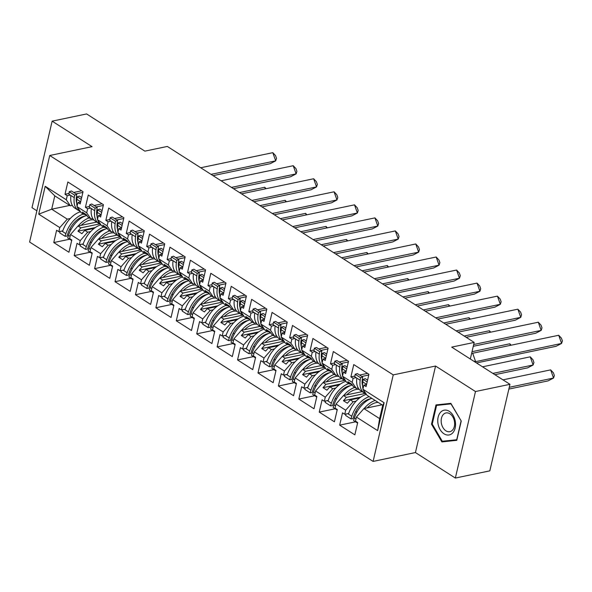 <?xml version="1.0" encoding="UTF-8"?>
<svg xmlns="http://www.w3.org/2000/svg" width="592" height="592" viewBox="0 0 592 592"><rect width="100%" height="100%" fill="white"/><g stroke="black" fill="none" stroke-linecap="round" stroke-linejoin="round"><path stroke-width="0.89" d="M435.564 366.034L415.429 452.554L455.352 478.055L475.487 391.527L435.564 366.034L393.236 374.884L49.735 155.504L92.063 146.653L52.14 121.153L32.005 207.681L36.867 210.789M52.14 121.153L86.61 113.945L144.862 151.145L167.336 146.446L474.185 342.42L470.322 359.004M475.487 391.527L509.964 384.319L489.828 470.847L455.352 478.055M415.429 452.554L373.101 461.412L29.6 242.032L49.735 155.504M362.178 391.638L343.486 395.545L346.372 397.387L365.16 393.458M351.063 383.727L349.472 384.06L346.586 382.225L342.487 376.164L343.434 372.102L345.661 373.522L348.518 361.231L333.333 351.537L330.477 363.821L332.704 365.242L331.757 369.312L335.856 375.365L332.978 373.53L331.365 371.147L327.435 368.638L329.048 371.021L326.17 369.179L322.07 363.125L323.017 359.055L325.237 360.476L328.101 348.192L312.916 338.491L310.053 350.782L312.28 352.203L311.333 356.266L315.432 362.326L312.554 360.484L310.941 358.108L307.019 355.6L308.624 357.975L305.746 356.14L301.646 350.079L302.593 346.017L304.821 347.437L307.677 335.146L292.492 325.452L289.636 337.736L291.856 339.157L290.916 343.227L295.008 349.28L292.13 347.445L290.524 345.062L286.595 342.553L288.208 344.936L285.322 343.094L281.222 337.04L282.169 332.97L284.397 334.391L287.253 322.107L272.068 312.406L269.212 324.697L271.439 326.118L270.492 330.181L274.592 336.241L271.713 334.399L270.1 332.023L266.171 329.515L267.784 331.89L264.905 330.055L260.806 323.994L261.753 319.932L263.973 321.352L266.837 309.061L251.652 299.367L248.788 311.651L251.015 313.072L250.068 317.142L254.168 323.195L251.289 321.36L249.676 318.977L245.754 316.468L247.36 318.851L244.481 317.009L240.382 310.955L241.329 306.885L243.556 308.306L246.413 296.022L231.228 286.321L228.371 298.612L230.591 300.033L229.652 304.096L233.751 310.156L230.865 308.314L229.259 305.938L225.33 303.43L226.943 305.805L224.057 303.97L219.958 297.909L220.905 293.847L223.132 295.267L225.989 282.976L210.804 273.282L207.947 285.566L210.175 286.987L209.228 291.057L213.327 297.11L210.449 295.275L208.835 292.892L204.906 290.383L206.519 292.766L203.641 290.924L199.541 284.87L200.488 280.8L202.708 282.221L205.572 269.937L190.387 260.236L187.523 272.527L189.751 273.948L188.804 278.011L192.903 284.071L190.025 282.229L188.411 279.853L184.489 277.345L186.095 279.72L183.217 277.885L179.117 271.824L180.064 267.762L182.292 269.182L185.148 256.891L169.963 247.197L167.107 259.481L169.327 260.902L168.387 264.972L172.487 271.025L169.601 269.19L167.995 266.807L164.065 264.298L165.679 266.681L162.793 264.839L158.693 258.785L159.64 254.715L161.868 256.136L164.724 243.852L149.539 234.151L146.683 246.442L148.91 247.863L147.963 251.926L152.063 257.986L149.184 256.144L147.571 253.768L143.641 251.26L145.255 253.635L142.376 251.8L138.276 245.739L139.224 241.677L141.444 243.097L144.307 230.806L129.123 221.112L126.259 233.396L128.486 234.817L127.539 238.887L131.639 244.94L128.76 243.105L127.147 240.722L123.225 238.213L124.831 240.596L121.952 238.754L117.852 232.7L118.8 228.63L121.027 230.051L123.883 217.767L108.699 208.066L105.842 220.357L108.062 221.778L107.122 225.841L111.222 231.901L108.336 230.059L106.73 227.683L102.801 225.175L104.414 227.55L101.535 225.715L97.436 219.654L107.122 225.841M341.762 378.599L323.069 382.506L325.948 384.341L344.736 380.412M330.639 370.688L329.048 371.021M321.338 365.553L302.645 369.46L305.524 371.302L324.32 367.373M310.223 357.642L308.624 357.975M300.914 352.514L282.221 356.421L285.107 358.256L303.896 354.327M289.799 344.603L288.208 344.936M280.497 339.468L261.805 343.375L264.683 345.217L283.472 341.288M269.375 331.557L267.784 331.89M260.073 326.429L241.381 330.336L244.259 332.179L263.055 328.242M248.958 318.518L247.36 318.851M239.649 313.383L220.957 317.29L223.843 319.132L242.631 315.203M228.534 305.472L226.943 305.805M219.232 300.344L200.54 304.251L203.419 306.094L222.207 302.157M208.11 292.433L206.519 292.766M198.808 287.298L180.116 291.212L182.995 293.047L201.791 289.118M187.694 279.387L186.095 279.72M178.392 274.259L159.692 278.166L162.578 280.009L181.367 276.079M167.27 266.348L165.679 266.681M157.968 261.213L139.275 265.127L142.154 266.962L160.95 263.033M146.846 253.302L145.255 253.635M137.544 248.174L118.851 252.081L121.73 253.924L140.526 249.994M126.429 240.263L124.831 240.596M117.127 235.128L98.427 239.042L101.313 240.877L120.102 236.948M106.005 227.217L104.414 227.55M96.703 222.089L78.011 225.996L80.889 227.839L99.685 223.909M85.581 214.178L83.99 214.511L81.111 212.669L77.012 206.615L77.959 202.545L80.179 203.966L83.043 191.682L67.858 181.981L64.994 194.272L67.222 195.693L66.274 199.756L70.374 205.816L54.797 195.863L51.696 209.191L67.273 219.144L70.263 218.515M393.236 374.884L373.101 461.412M117.852 232.7L127.539 238.887M138.276 245.739L147.963 251.926M158.693 258.785L168.387 264.972M179.117 271.824L188.804 278.011M199.541 284.87L209.228 291.057M219.958 297.909L229.652 304.096M240.382 310.955L250.068 317.142M260.806 323.994L270.492 330.181M281.222 337.04L290.916 343.227M301.646 350.079L311.333 356.266M322.07 363.125L331.757 369.312M342.487 376.164L352.173 382.351L356.273 388.411L353.394 386.569L351.789 384.193L347.859 381.685L349.472 384.06M381.966 404.817L363.91 408.591L379.62 418.625L382.721 405.298L367.01 395.264L362.911 389.21L363.858 385.14L366.085 386.561L368.942 374.277L353.757 364.576L350.901 376.867L353.121 378.288L352.173 382.351M362.911 389.21L384.119 402.752L377.637 430.613L356.428 417.071L363.91 408.591M359.64 397.942L350.294 399.896L353.172 401.731L345.691 410.212L344.744 414.282L342.524 412.861L339.66 425.145L354.845 434.846L357.709 422.555L355.481 421.134L356.428 417.071M345.691 410.212L336.004 404.025L343.486 395.545M339.223 384.896L329.877 386.85L332.756 388.692L325.274 397.173L324.327 401.235L322.1 399.815L319.243 412.106L334.428 421.8L337.285 409.516L335.057 408.095L336.004 404.025M325.274 397.173L315.588 390.986L323.069 382.506M318.799 371.857L309.453 373.811L312.332 375.646L304.85 384.127L303.903 388.197L301.676 386.776L298.819 399.06L314.004 408.761L316.861 396.47L314.641 395.049L315.588 390.986M304.85 384.127L295.164 377.94L302.645 369.46M298.375 358.811L289.029 360.765L291.908 362.607L284.426 371.088L283.479 375.15L281.259 373.73L278.395 386.021L293.58 395.715L296.444 383.431L294.217 382.01L295.164 377.94M284.426 371.088L274.74 364.901L282.221 356.421M277.959 345.772L268.613 347.726L271.491 349.569L264.01 358.042L263.063 362.112L260.835 360.691L257.979 372.975L273.164 382.676L276.02 370.385L273.793 368.964L274.74 364.901M264.01 358.042L254.323 351.855L261.805 343.375M257.535 332.726L248.189 334.68L251.067 336.522L243.586 345.003L242.639 349.065L240.411 347.645L237.555 359.936L252.74 369.63L255.596 357.346L253.376 355.925L254.323 351.855M243.586 345.003L233.899 338.816L241.381 330.336M237.111 319.687L227.765 321.641L230.643 323.484L223.162 331.957L222.215 336.027L219.995 334.606L217.131 346.89L232.316 356.591L235.179 344.3L232.952 342.879L233.899 338.816M223.162 331.957L213.475 325.77L220.957 317.29M216.694 306.641L207.348 308.595L210.227 310.437L202.745 318.918L201.798 322.98L199.571 321.56L196.714 333.851L211.899 343.545L214.755 331.261L212.528 329.84L213.475 325.77M202.745 318.918L193.059 312.731L200.54 304.251M196.27 293.602L186.924 295.556L189.803 297.399L182.321 305.872L181.374 309.942L179.147 308.521L176.29 320.805L191.475 330.506L194.331 318.215L192.111 316.794L193.059 312.731M182.321 305.872L172.635 299.685L180.116 291.212M175.846 280.556L166.5 282.517L169.386 284.352L161.897 292.833L160.957 296.895L158.73 295.475L155.866 307.766L171.051 317.46L173.915 305.176L171.687 303.755L172.635 299.685M161.897 292.833L152.211 286.646L159.692 278.166M155.43 267.517L146.083 269.471L148.962 271.314L141.481 279.787L140.533 283.857L138.306 282.436L135.45 294.72L150.634 304.421L153.491 292.13L151.263 290.709L152.211 286.646M141.481 279.787L131.794 273.6L139.275 265.127M135.006 254.471L125.659 256.432L128.538 258.267L121.057 266.748L120.109 270.818L117.882 269.39L115.026 281.681L130.21 291.375L133.074 279.091L130.847 277.67L131.794 273.6M121.057 266.748L111.37 260.561L118.851 252.081M114.582 241.432L105.235 243.386L108.121 245.229L100.633 253.702L99.693 257.772L97.465 256.351L94.602 268.635L109.786 278.336L112.65 266.052L110.423 264.624L111.37 260.561M100.633 253.702L90.946 247.515L98.427 239.042M94.165 228.386L84.819 230.347L87.697 232.182L80.216 240.663L79.269 244.733L77.041 243.305L74.185 255.596L89.37 265.29L92.226 253.006L89.999 251.585L90.946 247.515M80.216 240.663L70.529 234.476L78.011 225.996M67.273 219.144L59.792 227.617L58.845 231.687L56.617 230.266L53.761 242.55L68.946 252.251L71.81 239.967L69.582 238.539L70.529 234.476M59.792 227.617L38.717 214.156L45.199 186.295L66.274 199.756M77.012 206.615L86.698 212.802L90.798 218.855L87.919 217.02L86.306 214.637L82.377 212.128L83.99 214.511M97.436 219.654L98.376 215.592L100.603 217.012L103.467 204.721L88.275 195.027L85.418 207.311L87.646 208.732L86.698 212.802M353.172 401.731L356.162 401.11M358.234 387.997L356.273 388.411M346.372 397.387L343.427 400.717L347.356 403.226L350.294 399.896M332.756 388.692L335.738 388.071M337.81 374.958L335.856 375.365M325.948 384.341L323.01 387.679L326.932 390.187L329.877 386.85M312.332 375.646L315.321 375.025M317.386 361.919L315.432 362.326M305.524 371.302L302.586 374.632L306.515 377.141L309.453 373.811M291.908 362.607L294.897 361.986M296.969 348.873L295.008 349.28M285.107 358.256L282.162 361.594L286.091 364.102L289.029 360.765M271.491 349.569L274.473 348.94M276.545 335.834L274.592 336.241M264.683 345.217L261.745 348.547L265.667 351.056L268.613 347.726M251.067 336.522L254.057 335.901M256.121 322.788L254.168 323.195M244.259 332.179L241.321 335.509L245.251 338.017L248.189 334.68M230.643 323.484L233.633 322.855M235.705 309.749L233.751 310.156M223.843 319.132L220.897 322.462L224.827 324.971L227.765 321.641M210.227 310.437L213.209 309.816M215.281 296.703L213.327 297.11M203.419 306.094L200.481 309.424L204.403 311.932L207.348 308.595M189.803 297.399L192.792 296.77M194.857 283.664L192.903 284.071M182.995 293.047L180.057 296.377L183.986 298.886L186.924 295.556M169.386 284.352L172.368 283.731M174.44 270.618L172.487 271.025M162.578 280.009L159.633 283.339L163.562 285.847L166.5 282.517M148.962 271.314L151.944 270.685M154.016 257.579L152.063 257.986M142.154 266.962L139.216 270.292L143.138 272.801L146.083 269.471M128.538 258.267L131.528 257.646M133.592 244.533L131.639 244.94M121.73 253.924L118.792 257.254L122.722 259.762L125.659 256.432M108.121 245.229L111.104 244.6M113.176 231.494L111.222 231.901M101.313 240.877L98.368 244.207L102.298 246.716L105.235 243.386M87.697 232.182L90.68 231.561M92.752 218.448L90.798 218.855M80.889 227.839L77.952 231.169L81.874 233.677L84.819 230.347M69.752 205.417L51.696 209.191L38.717 214.156M72.328 205.409L70.374 205.816M45.199 186.295L54.797 195.863M474.185 342.42L451.703 347.119L509.964 384.319M379.62 418.625L377.637 430.613M384.119 402.752L382.721 405.298M69.671 239.227L53.761 242.55M80.645 201.983L77.959 202.545M71.247 229.097L69.545 229.452M62.774 230.865L58.845 231.687M82.873 192.422L75.931 193.873M70.219 195.064L67.222 195.693M81.644 190.787L73.704 192.452M69.02 193.429L64.994 194.272M90.095 252.266L74.185 255.596M110.512 265.312L94.602 268.635M130.936 278.351L115.026 281.681M151.36 291.397L135.45 294.72M171.776 304.436L155.866 307.766M192.2 317.482L176.29 320.805M212.624 330.521L196.714 333.851M233.041 343.567L217.131 346.89M253.465 356.606L237.555 359.936M273.889 369.652L257.979 372.975M294.305 382.691L278.395 386.021M314.729 395.737L298.819 399.06M335.153 408.776L319.243 412.106M355.57 421.822L339.66 425.145M101.069 215.029L98.376 215.592M91.671 242.135L89.969 242.491M83.198 243.904L79.269 244.733M103.289 205.461L96.348 206.911M90.635 208.11L87.646 208.732M102.068 203.833L94.128 205.491M89.444 206.467L85.418 207.311M366.544 384.578L363.858 385.14M357.146 411.684L355.444 412.047M348.673 413.46L344.744 414.282M368.772 375.01L361.83 376.468M356.118 377.659L353.121 378.288M367.543 373.382L359.603 375.047M354.926 376.024L350.901 376.867M346.12 371.539L343.434 372.102M336.73 398.645L335.028 399.001M328.257 400.414L324.327 401.235M348.348 361.971L341.406 363.421M335.694 364.62L332.704 365.242M347.127 360.343L339.186 362.001M334.502 362.977L330.477 363.821M325.704 358.493L323.017 359.055M316.306 385.599L314.604 385.962M307.833 387.375L303.903 388.197M327.931 348.925L320.99 350.383M315.27 351.574L312.28 352.203M326.703 347.297L318.762 348.962M314.078 349.939L310.053 350.782M305.28 345.454L302.593 346.017M295.882 372.56L294.18 372.916M287.409 374.329L283.479 375.15M307.507 335.886L300.566 337.336M294.853 338.535L291.856 339.157M306.279 334.258L298.338 335.916M293.662 336.892L289.636 337.736M284.856 332.408L282.169 332.97M275.465 359.514L273.763 359.877M266.992 361.29L263.063 362.112M287.083 322.847L280.142 324.298M274.429 325.489L271.439 326.118M285.862 321.212L277.922 322.877M273.238 323.854L269.212 324.697M264.439 319.369L261.753 319.932M255.041 346.475L253.339 346.831M246.568 348.244L242.639 349.065M266.666 309.801L259.725 311.251M254.012 312.45L251.015 313.072M265.438 308.173L257.498 309.831M252.814 310.807L248.788 311.651M244.015 306.323L241.329 306.885M234.617 333.429L232.915 333.792M226.144 335.205L222.215 336.027M246.242 296.762L239.301 298.213M233.588 299.404L230.591 300.033M245.014 295.127L237.074 296.792M232.397 297.769L228.371 298.612M223.591 293.284L220.905 293.847M214.2 320.39L212.498 320.746M205.727 322.159L201.798 322.98M225.818 283.716L218.877 285.166M213.164 286.365L210.175 286.987M224.597 282.088L216.657 283.746M211.973 284.722L207.947 285.566M203.174 280.238L200.488 280.8M193.776 307.352L192.074 307.707M185.303 309.12L181.374 309.942M205.402 270.677L198.461 272.128M192.748 273.319L189.751 273.948M204.173 269.042L196.233 270.707M191.549 271.684L187.523 272.527M182.75 267.199L180.064 267.762M173.352 294.305L171.65 294.661M164.887 296.074L160.957 296.895M184.978 257.631L178.037 259.081M172.324 260.28L169.327 260.902M183.749 256.003L175.809 257.661M171.132 258.637L167.107 259.481M162.326 254.153L159.64 254.715M152.936 281.267L151.234 281.622M144.463 283.035L140.533 283.857M164.554 244.592L157.613 246.043M151.9 247.234L148.91 247.863M163.333 242.957L155.393 244.622M150.708 245.599L146.683 246.442M141.91 241.114L139.224 241.677M132.512 268.22L130.81 268.576M124.039 269.989L120.109 270.818M144.137 231.546L137.196 232.996M131.483 234.195L128.486 234.817M142.909 229.918L134.969 231.576M130.284 232.552L126.259 233.396M121.486 228.068L118.8 228.63M112.088 255.182L110.386 255.537M103.622 256.95L99.693 257.772M123.713 218.507L116.772 219.958M111.059 221.149L108.062 221.778M122.485 216.872L114.545 218.537M109.868 219.514L105.842 220.357M95.342 227.528L77.952 231.169M115.766 240.574L98.368 244.207M136.19 253.613L118.792 257.254M156.606 266.659L139.216 270.292M177.03 279.698L159.633 283.339M197.454 292.744L180.057 296.377M217.871 305.783L200.481 309.424M238.295 318.829L220.897 322.462M258.719 331.868L241.321 335.509M279.135 344.914L261.745 348.547M299.559 357.953L282.162 361.594M319.983 370.999L302.586 374.632M340.4 384.038L323.01 387.679M360.824 397.084L343.427 400.717M435.986 404.921L431.501 424.205L441.891 441.913L456.765 440.337L461.249 421.053L450.86 403.344L435.986 404.921M447.67 440.685L456.906 439.723M432.249 424.05L431.501 424.205M447.678 440.7L441.891 441.913M79.735 211.063A21.379 12.846 122.6 0 1 78.336 210.36A21.379 12.846 122.6 0 1 74.274 197.654L74.636 195.131L76.76 194.405L76.398 196.936A18.463 11.1 122.6 0 0 76.686 203.293M213.053 175.646L270.248 163.681L275.694 160.839L211.041 174.359M272.808 152.669L275.539 155.592L276.501 158.316L275.694 160.839L272.808 152.669L200.695 167.751M78.336 210.36L74.999 208.229A21.379 12.846 -57.4 0 1 70.936 195.523L68.909 194.228L69.271 191.697L71.395 190.972L76.76 194.405M86.669 215.177A21.379 12.846 -57.4 0 1 84.641 214.371M80.149 202.087A21.379 12.846 -57.4 0 1 80.231 201.465L80.697 201.761M80.231 201.465L76.893 199.326L77.256 196.803L79.38 196.078L81.681 197.543M76.893 199.326A21.379 12.846 122.6 0 0 77.101 206.223M77.36 207.126A21.379 12.846 122.6 0 0 80.423 211.662M74.636 195.131L69.271 191.697M81.259 199.356L77.256 196.803M81.245 225.323A18.463 11.1 -57.4 0 1 90.243 220.032A18.463 11.1 -57.4 0 1 93.839 219.935M80.497 211.758A21.379 12.846 122.6 0 0 62.56 231.524L65.897 233.655L65.061 236.282L67.051 236.149L67.88 233.522A18.463 11.1 -57.4 0 1 84.286 216.228A18.463 11.1 -57.4 0 1 84.863 216.117M265.312 188.863L264.757 187.279L239.531 192.555M264.757 187.279L266.082 188.7M89.244 217.863A21.379 12.846 122.6 0 0 78.225 225.952M71.676 240.507L67.68 237.954L68.517 235.327A21.379 12.846 -57.4 0 1 86.861 215.451M65.897 233.655A21.379 12.846 -57.4 0 1 83.287 214.06M62.56 231.524L61.842 231.058M60.155 231.413L59.696 232.856L65.061 236.282M440.589 412.239A12.632 8.702 -101.8 0 0 440.13 429.592A12.632 8.702 -101.8 0 0 452.71 432.9A12.632 8.702 -101.8 0 0 453.176 415.547A12.632 8.702 -101.8 0 0 440.589 412.239M443.319 414.489A9.561 6.586 -101.8 0 0 442.061 425.729A9.561 6.586 -101.8 0 0 449.868 431.672A9.561 6.586 -101.8 0 0 452.495 430.132A9.561 6.586 -101.8 0 0 453.753 418.884A9.561 6.586 -101.8 0 0 445.954 412.95A9.561 6.586 -101.8 0 0 443.319 414.489M461.064 421.045L456.721 439.73L442.305 441.255L432.241 424.094L436.585 405.409L451 403.885L461.227 421.016M441.972 404.284L436.585 405.409M100.152 224.109A21.379 12.846 122.6 0 1 98.76 223.399A21.379 12.846 122.6 0 1 94.698 210.7L95.06 208.169L97.184 207.444L96.822 209.975A18.463 11.1 122.6 0 0 97.103 216.332M233.47 188.685L290.672 176.727L296.118 173.878L231.457 187.398M293.232 165.716L295.963 168.631L296.918 171.354L296.118 173.878L293.232 165.716L221.112 180.797M98.76 223.399L95.423 221.267A21.379 12.846 -57.4 0 1 91.36 208.569L89.325 207.274L89.695 204.743L91.819 204.018L97.184 207.444M107.093 228.223A21.379 12.846 -57.4 0 1 105.065 227.417M100.566 215.133A21.379 12.846 -57.4 0 1 100.655 214.504L101.121 214.8M100.655 214.504L97.31 212.373L97.68 209.842L99.804 209.117L102.098 210.582M97.31 212.373A21.379 12.846 122.6 0 0 97.525 219.269M97.784 220.172A21.379 12.846 122.6 0 0 100.847 224.701M95.06 208.169L89.695 204.743M101.676 212.395L97.68 209.842M120.576 237.148A21.379 12.846 122.6 0 1 119.184 236.445A21.379 12.846 122.6 0 1 115.114 223.739L115.484 221.216L117.608 220.49L117.238 223.014A18.463 11.1 122.6 0 0 117.527 229.378M253.894 201.731L311.089 189.766L316.535 186.924L251.881 200.444M313.656 178.754L316.38 181.677L317.342 184.401L316.535 186.924L313.656 178.754L241.536 193.836M119.184 236.445L115.847 234.314A21.379 12.846 -57.4 0 1 111.777 221.608L109.749 220.313L110.112 217.782L112.236 217.057L117.608 220.49M127.517 241.262A21.379 12.846 -57.4 0 1 125.489 240.456M120.99 228.172A21.379 12.846 -57.4 0 1 121.071 227.55L121.538 227.846M121.071 227.55L117.734 225.411L118.097 222.888L120.22 222.163L122.522 223.628M117.734 225.411A21.379 12.846 122.6 0 0 117.941 232.308M118.2 233.211A21.379 12.846 122.6 0 0 121.271 237.747M115.484 221.216L110.112 217.782M122.1 225.441L118.097 222.888M141 250.194A21.379 12.846 122.6 0 1 139.601 249.484A21.379 12.846 122.6 0 1 135.538 236.785L135.901 234.254L138.025 233.529L137.662 236.06A18.463 11.1 122.6 0 0 137.951 242.417M274.318 214.77L331.513 202.812L336.959 199.963L272.298 213.483M334.073 191.801L336.804 194.716L337.766 197.439L336.959 199.963L334.073 191.801L261.96 206.882M139.601 249.484L136.264 247.352A21.379 12.846 -57.4 0 1 132.201 234.654L130.173 233.359L130.536 230.828L132.66 230.103L138.025 233.529M147.933 254.301A21.379 12.846 -57.4 0 1 145.906 253.502M141.414 241.218A21.379 12.846 -57.4 0 1 141.495 240.589L141.962 240.885M141.495 240.589L138.158 238.458L138.521 235.927L140.644 235.202L142.946 236.667M138.158 238.458A21.379 12.846 122.6 0 0 138.365 245.354M138.624 246.257A21.379 12.846 122.6 0 0 141.688 250.786M135.901 234.254L130.536 230.828M142.524 238.48L138.521 235.927M161.416 263.233A21.379 12.846 122.6 0 1 160.025 262.53A21.379 12.846 122.6 0 1 155.962 249.824L156.325 247.301L158.449 246.575L158.086 249.099A18.463 11.1 122.6 0 0 158.367 255.463M294.735 227.816L351.937 215.851L357.383 213.009L292.722 226.529M354.497 204.839L357.228 207.762L358.182 210.486L357.383 213.009L354.497 204.839L282.377 219.921M160.025 262.53L156.688 260.399A21.379 12.846 -57.4 0 1 152.625 247.693L150.59 246.398L150.96 243.867L153.084 243.142L158.449 246.575M168.357 267.347A21.379 12.846 -57.4 0 1 166.33 266.541M161.831 254.257A21.379 12.846 -57.4 0 1 161.919 253.628L162.386 253.931M161.919 253.628L158.575 251.496L158.945 248.973L161.068 248.248L163.362 249.713M158.575 251.496A21.379 12.846 122.6 0 0 158.789 258.393M159.048 259.296A21.379 12.846 122.6 0 0 162.112 263.832M156.325 247.301L150.96 243.867M162.941 251.526L158.945 248.973M181.84 276.279A21.379 12.846 122.6 0 1 180.449 275.569A21.379 12.846 122.6 0 1 176.379 262.87L176.749 260.339L178.873 259.614L178.503 262.145A18.463 11.1 122.6 0 0 178.791 268.502M315.159 240.855L372.353 228.897L377.8 226.048L313.146 239.568M374.921 217.886L377.644 220.801L378.606 223.524L377.8 226.048L374.921 217.886L302.801 232.967M180.449 275.569L177.112 273.437A21.379 12.846 -57.4 0 1 173.042 260.739L171.014 259.444L171.377 256.913L173.5 256.188L178.873 259.614M188.781 280.386A21.379 12.846 -57.4 0 1 186.754 279.587M182.255 267.303A21.379 12.846 -57.4 0 1 182.336 266.674L182.802 266.97M182.336 266.674L178.999 264.543L179.361 262.012L181.485 261.287L183.786 262.752M178.999 264.543A21.379 12.846 122.6 0 0 179.206 271.439M179.465 272.342A21.379 12.846 122.6 0 0 182.536 276.871M176.749 260.339L171.377 256.913M183.365 264.565L179.361 262.012M101.669 238.361A18.463 11.1 -57.4 0 1 110.667 233.07A18.463 11.1 -57.4 0 1 114.263 232.974M100.914 224.805A21.379 12.846 122.6 0 0 82.984 244.563L86.321 246.694L85.485 249.321L87.468 249.188L88.304 246.561A18.463 11.1 -57.4 0 1 104.71 229.267A18.463 11.1 -57.4 0 1 105.28 229.163M285.736 201.909L285.181 200.325L259.955 205.602M285.181 200.325L286.506 201.746M109.668 230.91A21.379 12.846 122.6 0 0 98.649 238.99M92.1 253.546L88.104 250.993L88.933 248.366A21.379 12.846 -57.4 0 1 107.278 228.497M86.321 246.694A21.379 12.846 -57.4 0 1 103.711 227.106M82.984 244.563L82.258 244.104M80.571 244.459L80.12 245.895L85.485 249.321M122.093 251.408A18.463 11.1 -57.4 0 1 131.091 246.117A18.463 11.1 -57.4 0 1 134.68 246.02M121.338 237.843A21.379 12.846 122.6 0 0 103.4 257.609L106.738 259.74L105.901 262.367L107.892 262.234L108.728 259.599A18.463 11.1 -57.4 0 1 125.134 242.313A18.463 11.1 -57.4 0 1 125.704 242.202M306.16 214.948L305.598 213.364L280.371 218.64M305.598 213.364L306.93 214.785M130.085 243.948A21.379 12.846 122.6 0 0 119.066 252.037M112.524 266.592L108.521 264.039L109.357 261.412A21.379 12.846 -57.4 0 1 127.702 241.536M106.738 259.74A21.379 12.846 -57.4 0 1 124.135 240.145M103.4 257.609L102.682 257.143M100.995 257.498L100.536 258.941L105.901 262.367M142.509 264.446A18.463 11.1 -57.4 0 1 151.508 259.155A18.463 11.1 -57.4 0 1 155.104 259.059M141.762 250.89A21.379 12.846 122.6 0 0 123.824 270.648L127.162 272.779L126.325 275.406L128.316 275.273L129.145 272.646A18.463 11.1 -57.4 0 1 145.551 255.352A18.463 11.1 -57.4 0 1 146.128 255.248M326.577 227.994L326.022 226.41L300.795 231.687M326.022 226.41L327.346 227.831M150.509 256.995A21.379 12.846 122.6 0 0 139.49 265.075M132.941 279.631L128.945 277.078L129.781 274.451A21.379 12.846 -57.4 0 1 148.126 254.582M127.162 272.779A21.379 12.846 -57.4 0 1 144.552 253.191M123.824 270.648L123.106 270.189M121.419 270.544L120.96 271.98L126.325 275.406M162.933 277.493A18.463 11.1 -57.4 0 1 171.932 272.202A18.463 11.1 -57.4 0 1 175.528 272.105M162.178 263.928A21.379 12.846 122.6 0 0 144.248 283.694L147.586 285.825L146.749 288.452L148.733 288.319L149.569 285.684A18.463 11.1 -57.4 0 1 165.975 268.391A18.463 11.1 -57.4 0 1 166.544 268.287M347.001 241.033L346.438 239.449L321.219 244.725M346.438 239.449L347.77 240.87M170.933 270.033A21.379 12.846 122.6 0 0 159.914 278.122M153.365 292.677L149.369 290.124L150.198 287.497A21.379 12.846 -57.4 0 1 168.542 267.621M147.586 285.825A21.379 12.846 -57.4 0 1 164.976 266.23M144.248 283.694L143.523 283.228M141.836 283.583L141.377 285.026L146.749 288.452M183.357 290.531A18.463 11.1 -57.4 0 1 192.356 285.24A18.463 11.1 -57.4 0 1 195.945 285.144M182.602 276.975A21.379 12.846 122.6 0 0 164.665 296.733L168.002 298.864L167.166 301.491L169.157 301.358L169.993 298.731A18.463 11.1 -57.4 0 1 186.399 281.437A18.463 11.1 -57.4 0 1 186.968 281.333M367.425 254.079L366.862 252.495L341.636 257.772M366.862 252.495L368.187 253.916M191.349 283.08A21.379 12.846 122.6 0 0 180.331 291.16M173.789 305.716L169.786 303.163L170.622 300.536A21.379 12.846 -57.4 0 1 188.966 280.667M168.002 298.864A21.379 12.846 -57.4 0 1 185.4 279.276M164.665 296.733L163.947 296.274M162.26 296.629L161.801 298.065L167.166 301.491M202.264 289.318A21.379 12.846 122.6 0 1 200.866 288.615A21.379 12.846 122.6 0 1 196.803 275.909L197.166 273.386L199.289 272.66L198.927 275.184A18.463 11.1 122.6 0 0 199.215 281.548M335.583 253.901L392.777 241.936L398.224 239.094L333.562 252.614M395.338 230.924L398.068 233.847L399.03 236.571L398.224 239.094L395.338 230.924L323.225 246.006M200.866 288.615L197.528 286.484A21.379 12.846 -57.4 0 1 193.466 273.778L191.438 272.483L191.801 269.952L193.924 269.227L199.289 272.66M209.198 293.432A21.379 12.846 -57.4 0 1 207.17 292.626M202.679 280.342A21.379 12.846 -57.4 0 1 202.76 279.713L203.226 280.016M202.76 279.713L199.423 277.581L199.785 275.051L201.909 274.333L204.21 275.798M199.423 277.581A21.379 12.846 122.6 0 0 199.63 284.478M199.889 285.381A21.379 12.846 122.6 0 0 202.952 289.917M197.166 273.386L191.801 269.952M203.789 277.611L199.785 275.051M203.774 303.57A18.463 11.1 -57.4 0 1 212.772 298.287A18.463 11.1 -57.4 0 1 216.369 298.19M203.026 290.013A21.379 12.846 122.6 0 0 185.089 309.779L188.426 311.91L187.59 314.537L189.573 314.404L190.409 311.769A18.463 11.1 -57.4 0 1 206.815 294.476A18.463 11.1 -57.4 0 1 207.392 294.372M387.841 267.118L387.286 265.534L362.06 270.81M387.286 265.534L388.611 266.955M211.773 296.118A21.379 12.846 122.6 0 0 200.755 304.207M194.206 318.762L190.21 316.209L191.046 313.582A21.379 12.846 -57.4 0 1 209.39 293.706M188.426 311.91A21.379 12.846 -57.4 0 1 205.816 292.315M185.089 309.779L184.371 309.313M182.684 309.668L182.225 311.111L187.59 314.537M222.681 302.364A21.379 12.846 122.6 0 1 221.29 301.654A21.379 12.846 122.6 0 1 217.227 288.955L217.59 286.424L219.713 285.699L219.351 288.23A18.463 11.1 122.6 0 0 219.632 294.587M355.999 266.94L413.201 254.982L418.648 252.133L353.986 265.653M415.762 243.971L418.485 246.886L419.447 249.609L418.648 252.133L415.762 243.971L343.641 259.044M221.29 301.654L217.952 299.522A21.379 12.846 -57.4 0 1 213.882 286.824L211.855 285.529L212.225 282.998L214.348 282.273L219.713 285.699M229.622 306.471A21.379 12.846 -57.4 0 1 227.594 305.672M223.095 293.388A21.379 12.846 -57.4 0 1 223.177 292.759L223.65 293.055M223.177 292.759L219.839 290.628L220.209 288.097L222.333 287.372L224.627 288.837M219.839 290.628A21.379 12.846 122.6 0 0 220.054 297.524M220.313 298.427A21.379 12.846 122.6 0 0 223.376 302.956M217.59 286.424L212.225 282.998M224.205 290.65L220.209 288.097M224.198 316.616A18.463 11.1 -57.4 0 1 233.196 311.325A18.463 11.1 -57.4 0 1 236.793 311.229M223.443 303.06A21.379 12.846 122.6 0 0 205.513 322.818L208.85 324.949L208.014 327.576L209.997 327.443L210.833 324.816A18.463 11.1 -57.4 0 1 227.239 307.522A18.463 11.1 -57.4 0 1 227.809 307.418M408.265 280.157L407.703 278.58L382.484 283.849M407.703 278.58L409.035 280.001M232.197 309.165A21.379 12.846 122.6 0 0 221.179 317.245M214.63 331.801L210.634 329.248L211.462 326.621A21.379 12.846 -57.4 0 1 229.807 306.752M208.85 324.949A21.379 12.846 -57.4 0 1 226.24 305.361M205.513 322.818L204.788 322.359M203.1 322.714L202.642 324.15L208.014 327.576M243.105 315.403A21.379 12.846 122.6 0 1 241.714 314.7A21.379 12.846 122.6 0 1 237.644 301.994L238.014 299.471L240.137 298.745L239.767 301.269A18.463 11.1 122.6 0 0 240.056 307.633M376.423 279.986L433.618 268.021L439.064 265.179L374.41 278.699M436.186 257.009L438.909 259.932L439.871 262.656L439.064 265.179L436.186 257.009L364.065 272.091M241.714 314.7L238.376 312.569A21.379 12.846 -57.4 0 1 234.306 299.863L232.279 298.568L232.641 296.037L234.765 295.312L240.137 298.745M250.046 319.517A21.379 12.846 -57.4 0 1 248.018 318.711M243.519 306.427A21.379 12.846 -57.4 0 1 243.601 305.798L244.067 306.101M243.601 305.798L240.263 303.666L240.626 301.136L242.75 300.418L245.051 301.883M240.263 303.666A21.379 12.846 122.6 0 0 240.47 310.563M240.729 311.466A21.379 12.846 122.6 0 0 243.8 316.002M238.014 299.471L232.641 296.037M244.629 303.696L240.626 301.136M244.622 329.655A18.463 11.1 -57.4 0 1 253.62 324.364A18.463 11.1 -57.4 0 1 257.209 324.275M243.867 316.098A21.379 12.846 122.6 0 0 225.929 335.864L229.267 337.995L228.431 340.622L230.421 340.489L231.257 337.854A18.463 11.1 -57.4 0 1 247.663 320.561A18.463 11.1 -57.4 0 1 248.233 320.457M428.689 293.203L428.127 291.619L402.9 296.895M428.127 291.619L429.452 293.04M252.614 322.203A21.379 12.846 122.6 0 0 241.595 330.292M235.054 344.847L231.05 342.294L231.886 339.667A21.379 12.846 -57.4 0 1 250.231 319.791M229.267 337.995A21.379 12.846 -57.4 0 1 246.664 318.4M225.929 335.864L225.212 335.398M223.524 335.753L223.066 337.196L228.431 340.622M263.529 328.449A21.379 12.846 122.6 0 1 262.13 327.739A21.379 12.846 122.6 0 1 258.068 315.04L258.43 312.509L260.554 311.784L260.191 314.315A18.463 11.1 122.6 0 0 260.48 320.672M396.847 293.025L454.042 281.067L459.488 278.218L394.827 291.738M456.602 270.048L459.333 272.971L460.295 275.694L459.488 278.218L456.602 270.048L384.482 285.129M262.13 327.739L258.793 325.607A21.379 12.846 -57.4 0 1 254.73 312.909L252.703 311.614L253.065 309.083L255.189 308.358L260.554 311.784M270.463 332.556A21.379 12.846 -57.4 0 1 268.435 331.757M263.943 319.473A21.379 12.846 -57.4 0 1 264.025 318.844L264.491 319.14M264.025 318.844L260.687 316.713L261.05 314.182L263.174 313.457L265.468 314.922M260.687 316.713A21.379 12.846 122.6 0 0 260.894 323.609M261.153 324.512A21.379 12.846 122.6 0 0 264.217 329.041M258.43 312.509L253.065 309.083M265.053 316.735L261.05 314.182M265.038 342.701A18.463 11.1 -57.4 0 1 274.037 337.41A18.463 11.1 -57.4 0 1 277.633 337.314M264.291 329.145A21.379 12.846 122.6 0 0 246.353 348.903L249.691 351.034L248.855 353.661L250.838 353.528L251.674 350.901A18.463 11.1 -57.4 0 1 268.08 333.607A18.463 11.1 -57.4 0 1 268.657 333.503M449.106 306.242L448.551 304.665L423.324 309.934M448.551 304.665L449.876 306.086M273.038 335.25A21.379 12.846 122.6 0 0 262.019 343.33M255.47 357.886L251.474 355.333L252.31 352.706A21.379 12.846 -57.4 0 1 270.655 332.837M249.691 351.034A21.379 12.846 -57.4 0 1 267.081 331.446M246.353 348.903L245.636 348.444M243.948 348.799L243.49 350.235L248.855 353.661M283.945 341.488A21.379 12.846 122.6 0 1 282.554 340.785A21.379 12.846 122.6 0 1 278.492 328.079L278.854 325.548L280.978 324.83L280.615 327.354A18.463 11.1 122.6 0 0 280.897 333.718M417.264 306.071L474.458 294.106L479.912 291.264L415.251 304.784M477.026 283.094L479.749 286.017L480.711 288.741L479.912 291.264L477.026 283.094L404.906 298.176M282.554 340.785L279.217 338.654A21.379 12.846 -57.4 0 1 275.147 325.948L273.119 324.653L273.489 322.122L275.613 321.397L280.978 324.83M290.887 345.602A21.379 12.846 -57.4 0 1 288.859 344.796M284.36 332.512A21.379 12.846 -57.4 0 1 284.441 331.883L284.915 332.186M284.441 331.883L281.104 329.751L281.474 327.221L283.598 326.495L285.892 327.968M281.104 329.751A21.379 12.846 122.6 0 0 281.318 336.648M281.577 337.551A21.379 12.846 122.6 0 0 284.641 342.087M278.854 325.548L273.489 322.122M285.47 329.781L281.474 327.221M285.462 355.74A18.463 11.1 -57.4 0 1 294.461 350.449A18.463 11.1 -57.4 0 1 298.057 350.36M284.708 342.183A21.379 12.846 122.6 0 0 266.777 361.941L270.115 364.08L269.279 366.707L271.262 366.574L272.098 363.939A18.463 11.1 -57.4 0 1 288.504 346.646A18.463 11.1 -57.4 0 1 289.074 346.542M469.53 319.288L468.968 317.704L443.748 322.98M468.968 317.704L470.3 319.125M293.462 348.288A21.379 12.846 122.6 0 0 282.443 356.377M275.894 370.932L271.898 368.379L272.727 365.752A21.379 12.846 -57.4 0 1 291.072 345.876M270.115 364.08A21.379 12.846 -57.4 0 1 287.505 344.485M266.777 361.941L266.052 361.483M264.365 361.838L263.906 363.281L269.279 366.707M304.369 354.527A21.379 12.846 122.6 0 1 302.978 353.824A21.379 12.846 122.6 0 1 298.908 341.125L299.278 338.594L301.395 337.869L301.032 340.4A18.463 11.1 122.6 0 0 301.321 346.757M437.688 319.11L494.882 307.152L500.329 304.303L435.675 317.823M497.443 296.133L500.173 299.056L501.135 301.779L500.329 304.303L497.443 296.133L425.33 311.214M302.978 353.824L299.641 351.692A21.379 12.846 -57.4 0 1 295.571 338.994L293.543 337.699L293.906 335.168L296.03 334.443L301.395 337.869M311.311 358.641A21.379 12.846 -57.4 0 1 309.283 357.842M304.784 345.558A21.379 12.846 -57.4 0 1 304.865 344.929L305.331 345.225M304.865 344.929L301.528 342.798L301.89 340.267L304.014 339.542L306.316 341.007M301.528 342.798A21.379 12.846 122.6 0 0 301.735 349.694M301.994 350.597A21.379 12.846 122.6 0 0 305.065 355.126M299.278 338.594L293.906 335.168M305.894 342.82L301.89 340.267M305.886 368.786A18.463 11.1 -57.4 0 1 314.885 363.495A18.463 11.1 -57.4 0 1 318.474 363.399M305.132 355.23A21.379 12.846 122.6 0 0 287.194 374.988L290.531 377.119L289.695 379.746L291.686 379.613L292.522 376.986A18.463 11.1 -57.4 0 1 308.928 359.692A18.463 11.1 -57.4 0 1 309.498 359.588M489.954 332.327L489.392 330.75L464.165 336.019M489.392 330.75L490.716 332.171M313.878 361.335A21.379 12.846 122.6 0 0 302.86 369.415M296.318 383.971L292.315 381.418L293.151 378.791A21.379 12.846 -57.4 0 1 311.496 358.922M290.531 377.119A21.379 12.846 -57.4 0 1 307.929 357.531M287.194 374.988L286.476 374.529M284.789 374.877L284.33 376.32L289.695 379.746M324.793 367.573A21.379 12.846 122.6 0 1 323.395 366.87A21.379 12.846 122.6 0 1 319.332 354.164L319.695 351.633L321.819 350.915L321.456 353.439A18.463 11.1 122.6 0 0 321.745 359.803M458.112 332.156L515.306 320.191L520.753 317.349L456.092 330.869M517.867 309.179L520.597 312.102L521.559 314.826L520.753 317.349L517.867 309.179L445.746 324.261M323.395 366.87L320.057 364.739A21.379 12.846 -57.4 0 1 315.995 352.033L313.967 350.738L314.33 348.207L316.454 347.482L321.819 350.915M331.727 371.687A21.379 12.846 -57.4 0 1 329.7 370.881M325.208 358.597A21.379 12.846 -57.4 0 1 325.289 357.968L325.755 358.271M325.289 357.968L321.952 355.836L322.314 353.306L324.438 352.58L326.732 354.053M321.952 355.836A21.379 12.846 122.6 0 0 322.159 362.733M322.418 363.636A21.379 12.846 122.6 0 0 325.482 368.172M319.695 351.633L314.33 348.207M326.31 355.866L322.314 353.306M326.303 381.825A18.463 11.1 -57.4 0 1 335.301 376.534A18.463 11.1 -57.4 0 1 338.898 376.445M325.556 368.268A21.379 12.846 122.6 0 0 307.618 388.026L310.955 390.165L310.119 392.792L312.102 392.659L312.939 390.024A18.463 11.1 -57.4 0 1 329.344 372.731A18.463 11.1 -57.4 0 1 329.922 372.627M510.371 345.373L509.816 343.789L472.024 351.692M509.816 343.789L511.14 345.21M334.302 374.373A21.379 12.846 122.6 0 0 323.284 382.462M316.735 397.017L312.739 394.464L313.575 391.837A21.379 12.846 -57.4 0 1 331.92 371.961M310.955 390.165A21.379 12.846 -57.4 0 1 328.345 370.57M307.618 388.026L306.9 387.568M305.213 387.923L304.754 389.358L310.119 392.792M345.21 380.612A21.379 12.846 122.6 0 1 343.819 379.909A21.379 12.846 122.6 0 1 339.756 367.21L340.119 364.679L342.243 363.954L341.873 366.485A18.463 11.1 122.6 0 0 342.161 372.842M473.282 346.29L535.723 333.237L541.177 330.388L473.696 344.5M538.291 322.218L541.014 325.141L541.976 327.864L541.177 330.388L538.291 322.218L466.17 337.299M343.819 379.909L340.481 377.777A21.379 12.846 -57.4 0 1 336.411 365.079L334.384 363.784L334.754 361.253L336.878 360.528L342.243 363.954M352.151 384.726A21.379 12.846 -57.4 0 1 350.124 383.927M345.624 371.643A21.379 12.846 -57.4 0 1 345.706 371.014L346.172 371.31M345.706 371.014L342.368 368.883L342.738 366.352L344.862 365.627L347.156 367.092M342.368 368.883A21.379 12.846 122.6 0 0 342.583 375.779M342.842 376.682A21.379 12.846 122.6 0 0 345.906 381.211M340.119 364.679L334.754 361.253M346.734 368.905L342.738 366.352M346.727 394.871A18.463 11.1 -57.4 0 1 355.725 389.58A18.463 11.1 -57.4 0 1 359.322 389.484M345.972 381.315A21.379 12.846 122.6 0 0 328.035 401.073L331.379 403.204L330.543 405.831L332.526 405.698L333.363 403.071A18.463 11.1 -57.4 0 1 349.768 385.777A18.463 11.1 -57.4 0 1 350.338 385.673M492.877 373.411L533.118 364.998L527.672 367.847L494.897 374.699M530.232 356.835L532.963 359.751L533.925 362.474L533.118 364.998L530.232 356.835L482.539 366.811M354.726 387.42A21.379 12.846 122.6 0 0 343.708 395.5M337.159 410.056L333.163 407.503L333.992 404.876A21.379 12.846 -57.4 0 1 352.336 385.007M331.379 403.204A21.379 12.846 -57.4 0 1 348.769 383.616M328.035 401.073L327.317 400.614M325.63 400.962L325.171 402.405L330.543 405.831M365.634 393.658A21.379 12.846 122.6 0 1 364.243 392.955A21.379 12.846 122.6 0 1 360.173 380.249L360.543 377.718L362.659 376.993L362.297 379.524A18.463 11.1 122.6 0 0 362.585 385.888M473.77 361.209L475.554 361.423L472.675 353.254L471.646 353.306M474.754 361.838L561.593 343.434L558.707 335.264L472.675 353.254M476.479 362.94L556.147 346.276L561.593 343.434L562.4 340.911L561.438 338.187L558.707 335.264M364.243 392.955L360.905 390.824A21.379 12.846 -57.4 0 1 356.835 378.118L354.808 376.823L355.17 374.292L357.294 373.567L362.659 376.993M366.048 384.682A21.379 12.846 -57.4 0 1 366.13 384.053L366.596 384.356M366.13 384.053L362.792 381.921L363.155 379.391L365.279 378.665L367.58 380.138M362.792 381.921A21.379 12.846 122.6 0 0 363 388.818M363.259 389.721A21.379 12.846 122.6 0 0 366.33 394.257M360.543 377.718L355.17 374.292M367.158 381.951L363.155 379.391M367.151 407.91A18.463 11.1 -57.4 0 1 376.149 402.619A18.463 11.1 -57.4 0 1 378.177 402.397M366.396 394.353A21.379 12.846 122.6 0 0 348.459 414.111L351.796 416.25L350.96 418.877L352.95 418.744L353.787 416.109A18.463 11.1 -57.4 0 1 370.192 398.816A18.463 11.1 -57.4 0 1 370.762 398.712M509.268 387.301L553.542 378.044L548.096 380.885L508.846 389.092M550.656 369.874L553.387 372.797L554.349 375.52L553.542 378.044L550.656 369.874L502.956 379.849M375.143 400.458A21.379 12.846 122.6 0 0 364.124 408.547M357.583 423.102L353.579 420.549L354.416 417.915A21.379 12.846 -57.4 0 1 371.806 398.327M351.796 416.25A21.379 12.846 -57.4 0 1 369.186 396.655M348.459 414.111L347.741 413.653M346.054 414.008L345.595 415.443L350.96 418.877M74.274 197.654L70.936 195.523M68.517 235.327L70.093 236.334M94.698 210.7L91.36 208.569M115.114 223.739L111.777 221.608M135.538 236.785L132.201 234.654M155.962 249.824L152.625 247.693M176.379 262.87L173.042 260.739M88.933 248.366L90.517 249.373M109.357 261.412L110.941 262.419M129.781 274.451L131.357 275.458M150.198 287.497L151.781 288.504M170.622 300.536L172.205 301.543M196.803 275.909L193.466 273.778M191.046 313.582L192.622 314.589M217.227 288.955L213.882 286.824M211.462 326.621L213.046 327.628M237.644 301.994L234.306 299.863M231.886 339.667L233.47 340.674M258.068 315.04L254.73 312.909M252.31 352.706L253.887 353.713M278.492 328.079L275.147 325.948M272.727 365.752L274.311 366.759M298.908 341.125L295.571 338.994M293.151 378.791L294.735 379.798M319.332 354.164L315.995 352.033M313.575 391.837L315.151 392.844M339.756 367.21L336.411 365.079M333.992 404.876L335.575 405.883M360.173 380.249L356.835 378.118M354.416 417.915L355.992 418.929"/></g></svg>
